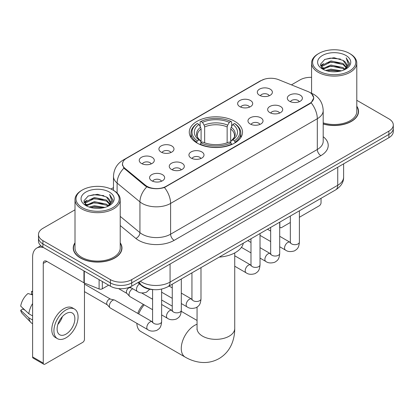 <?xml version="1.0" encoding="UTF-8"?>
<svg xmlns="http://www.w3.org/2000/svg" width="414" height="414" viewBox="0 0 414 414"><rect width="100%" height="100%" fill="white"/><g stroke="black" fill="none" stroke-linecap="round" stroke-linejoin="round"><path stroke-width="0.62" d="M234.722 121.297A26.625 15.37 0 0 0 205.706 117.964A26.625 15.37 0 0 0 189.27 132.164A26.625 15.37 0 0 0 197.069 143.032A26.625 15.37 0 0 0 226.085 146.365A26.625 15.37 0 0 0 242.521 132.164A26.625 15.37 0 0 0 234.722 121.297M239.835 106.652A7.535 4.352 180 0 1 238.34 105.42A7.535 4.352 180 0 1 240.839 100.017A7.535 4.352 180 0 1 250.496 100.498A7.535 4.352 180 0 1 251.991 105.42A7.535 4.352 180 0 1 239.835 106.652M249.575 107.102A4.523 2.608 0 0 0 248.364 105.834A4.523 2.608 0 0 0 243.908 105.172A4.523 2.608 0 0 0 240.757 107.102M161.124 152.098A7.535 4.352 180 0 1 159.628 150.867A7.535 4.352 180 0 1 162.122 145.459A7.535 4.352 180 0 1 171.779 145.945A7.535 4.352 180 0 1 173.275 150.867A7.535 4.352 180 0 1 161.124 152.098M170.863 152.549A4.523 2.608 0 0 0 169.647 151.281A4.523 2.608 0 0 0 165.191 150.618A4.523 2.608 0 0 0 162.04 152.549M141.443 163.463A7.535 4.352 180 0 1 139.948 162.231A7.535 4.352 180 0 1 142.442 156.823A7.535 4.352 180 0 1 152.098 157.31A7.535 4.352 180 0 1 153.594 162.231A7.535 4.352 180 0 1 141.443 163.463M151.182 163.913A4.523 2.608 0 0 0 149.966 162.64A4.523 2.608 0 0 0 145.516 161.977A4.523 2.608 0 0 0 142.359 163.913M259.516 95.292A7.535 4.352 180 0 1 258.02 94.061A7.535 4.352 180 0 1 260.515 88.653A7.535 4.352 180 0 1 270.171 89.139A7.535 4.352 180 0 1 271.667 94.061A7.535 4.352 180 0 1 259.516 95.292M269.255 95.743A4.523 2.608 0 0 0 268.039 94.47A4.523 2.608 0 0 0 263.589 93.807A4.523 2.608 0 0 0 260.432 95.743M269.856 112.618A7.535 4.352 180 0 1 268.36 111.392A7.535 4.352 180 0 1 270.854 105.984A7.535 4.352 180 0 1 280.511 106.47A7.535 4.352 180 0 1 282.006 111.392A7.535 4.352 180 0 1 269.856 112.618M279.59 113.074A4.523 2.608 0 0 0 278.379 111.801A4.523 2.608 0 0 0 273.923 111.138A4.523 2.608 0 0 0 270.772 113.074M250.175 123.983A7.535 4.352 180 0 1 248.679 122.751A7.535 4.352 180 0 1 251.174 117.343A7.535 4.352 180 0 1 260.83 117.83A7.535 4.352 180 0 1 262.326 122.751A7.535 4.352 180 0 1 250.175 123.983M259.914 124.433A4.523 2.608 0 0 0 258.698 123.16A4.523 2.608 0 0 0 254.248 122.503A4.523 2.608 0 0 0 251.091 124.433M191.139 158.065A7.535 4.352 180 0 1 189.643 156.839A7.535 4.352 180 0 1 192.137 151.431A7.535 4.352 180 0 1 201.794 151.912A7.535 4.352 180 0 1 203.29 156.839A7.535 4.352 180 0 1 191.139 158.065M200.878 158.515A4.523 2.608 0 0 0 199.662 157.248A4.523 2.608 0 0 0 195.206 156.585A4.523 2.608 0 0 0 192.055 158.515M171.458 169.429A7.535 4.352 180 0 1 169.963 168.198A7.535 4.352 180 0 1 172.457 162.79A7.535 4.352 180 0 1 182.113 163.276A7.535 4.352 180 0 1 183.609 168.198A7.535 4.352 180 0 1 171.458 169.429M181.197 169.88A4.523 2.608 0 0 0 179.981 168.607A4.523 2.608 0 0 0 175.531 167.944A4.523 2.608 0 0 0 172.374 169.88M151.778 180.789A7.535 4.352 180 0 1 150.282 179.557A7.535 4.352 180 0 1 152.782 174.154A7.535 4.352 180 0 1 162.438 174.636A7.535 4.352 180 0 1 163.934 179.557A7.535 4.352 180 0 1 151.778 180.789M161.517 181.239A4.523 2.608 0 0 0 160.306 179.971A4.523 2.608 0 0 0 155.85 179.309A4.523 2.608 0 0 0 152.699 181.239M289.531 101.259A7.535 4.352 180 0 1 288.035 100.028A7.535 4.352 180 0 1 290.535 94.62A7.535 4.352 180 0 1 300.186 95.106A7.535 4.352 180 0 1 301.682 100.028A7.535 4.352 180 0 1 289.531 101.259M299.27 101.709A4.523 2.608 0 0 0 298.059 100.436A4.523 2.608 0 0 0 293.604 99.779A4.523 2.608 0 0 0 290.452 101.709M307.861 91.499A13.564 7.83 180 0 1 309.672 92.379A13.564 7.83 180 0 1 313.646 97.916A13.564 7.83 180 0 1 309.672 103.453L166.164 186.305A13.564 7.83 180 0 1 145.464 185.26L124.981 168.374A13.564 7.83 180 0 1 122.528 163.882A13.564 7.83 180 0 1 126.503 158.345L261.244 80.554A13.564 7.83 180 0 1 278.612 79.679L307.861 91.499M153.785 289.645A15.07 8.699 180 0 1 141.93 285.939L137.893 282.612M75.001 242.79A24.364 14.066 0 0 0 73.247 248.038A24.364 14.066 0 0 0 80.383 257.984A24.364 14.066 0 0 0 106.931 261.032A24.364 14.066 0 0 0 121.975 248.038A24.364 14.066 0 0 0 120.215 242.79M73.495 249.306A24.364 14.066 0 0 0 73.413 249.678M311.701 93.88L313.822 97.833L311.168 102.801L309.848 103.754L164.462 187.501C159.085 189.12 153.708 189.12 148.331 187.501L145.288 185.958L123.895 168.146L122.353 164.234L123.046 161.739M75.001 209.815L42.906 228.347A15.07 8.699 0 0 0 38.492 234.5L38.492 241.062A15.07 8.699 0 0 0 42.906 247.215L110.398 286.183L110.398 282.902A15.07 8.699 0 0 0 131.709 282.902L388.886 134.421A15.07 8.699 0 0 0 393.3 128.268A15.07 8.699 0 0 1 388.886 134.421L131.709 282.902A15.07 8.699 0 0 1 110.398 282.902L42.906 243.934L110.398 282.902L110.398 279.621A15.07 8.699 0 0 0 131.709 279.621L388.886 131.14A15.07 8.699 0 0 0 393.3 124.987A15.07 8.699 0 0 0 388.886 118.834L356.79 100.302M38.492 237.781A15.07 8.699 0 0 0 42.906 243.934A15.07 8.699 0 0 1 38.492 237.781M323.194 124.009A24.364 14.066 0 0 0 358.545 111.454A24.364 14.066 0 0 0 356.79 106.207M311.576 77.335A15.07 8.699 0 0 0 300.083 79.871L291.435 84.86M113.483 187.604L111.004 189.032M38.492 234.5A15.07 8.699 0 0 0 42.906 240.653L110.398 279.621M121.809 249.678A24.364 14.066 0 0 0 121.721 249.306M358.379 113.094A24.364 14.066 0 0 0 358.296 112.717M110.398 286.183A15.07 8.699 0 0 0 131.709 286.183L388.886 137.702A15.07 8.699 0 0 0 393.3 131.548L393.3 124.987M279.704 226.427L279.833 226.505A2.51 1.449 120 0 0 280.356 227.653A2.51 1.449 120 0 0 281.613 227.529L290.338 222.489M299.384 217.272L319.261 205.794A2.51 1.449 120 0 0 321.041 202.715L321.041 198.322M279.833 226.505L279.833 222.111M318.909 71.053A21.6 12.472 0 0 0 349.457 71.053A21.6 12.472 0 0 0 349.457 53.411L350.166 53.825A22.604 13.051 0 0 1 356.79 63.052A22.604 13.051 0 0 1 342.833 75.11A22.604 13.051 0 0 1 318.2 72.279A22.604 13.051 0 0 1 311.576 63.052A22.604 13.051 0 0 1 318.2 53.825L318.909 53.411A21.6 12.472 0 0 0 318.909 71.053M323.194 122.86A22.604 13.051 0 0 0 356.79 111.454L356.79 63.052M323.194 123.843A24.11 13.921 0 0 0 358.296 111.454A24.11 13.921 0 0 0 356.79 106.61M325.72 70.463L330.931 69.128L341.498 70.82M327.21 70.918L330.931 70.152L339.956 71.203L330.227 70.432L327.314 70.944M322.475 68.791L330.931 65.024L343.061 67.585L345.017 69.205M322.987 69.216L330.931 66.049L343.061 68.61L344.474 69.692M321.771 68.087L322.051 65.365L330.931 60.925L343.061 63.482L346.383 67.249M321.662 67.591L322.051 66.39L330.931 61.95L343.061 64.506L346.145 67.741M344.344 69.795A12.56 7.25 0 0 0 346.741 65.536A12.56 7.25 0 0 0 343.061 60.408L346.735 65.779M345.907 55.466A16.576 9.569 0 0 0 322.496 55.445A16.576 9.569 0 0 0 322.387 68.957A16.576 9.569 0 0 0 322.459 68.998A16.576 9.569 0 0 0 345.975 68.957A16.576 9.569 0 0 0 345.907 55.466M343.061 60.408L334.041 57.717L324.767 59.419L320.467 64.279L323.318 69.454M345.374 69.293L349.38 64.211L349.457 63.301L346.202 57.856L348.252 63.958L344.479 69.733M350.166 53.825L349.457 53.411A21.6 12.472 0 0 0 318.909 53.411M346.202 57.856L349.457 63.508M324.55 59.528L330.227 58.126L340.401 59.036M320.633 66.126L322.485 64.672M326.563 62.938L330.227 62.224L340.039 63.031M326.563 67.037L330.227 66.328L340.039 67.135M320.524 65.722L323.567 63.559M322.144 68.481L323.567 67.663M137.779 313.424A13.812 7.975 -60 0 1 143.353 304.357M144.201 304.849A18.837 10.878 120 0 0 138.706 313.957M136.868 323.339A18.837 10.878 120 0 0 140.76 331.459L185.167 357.091A18.837 10.878 -60 0 1 182.279 341.995A18.837 10.878 -60 0 1 194.585 325.394A18.837 10.878 -60 0 1 197.059 324.234M196.593 142.752L197.307 140.848A23.914 13.807 0 0 1 197.307 123.481L198.948 124.433A21.6 12.472 0 0 0 198.948 139.896L200.573 140.822L201.095 142.758M201.095 141.971L201.095 128.982L200.573 127.227L198.948 124.433M200.143 126.487L200.143 121.84L200.857 121.431A23.914 13.807 0 0 1 230.934 121.431L229.289 122.378A21.6 12.472 0 0 0 202.503 122.378L204.123 125.178L204.651 126.932L204.651 142.814M227.141 142.814L227.141 126.932L227.669 125.178L229.289 122.378M219.218 257.104A27.629 15.949 0 0 0 243.323 243.189M200.143 144.129A24.918 14.386 0 0 0 231.649 144.129L230.934 142.897A23.914 13.807 0 0 1 200.857 142.897L200.143 144.558M231.649 144.558L231.649 144.129M197.307 123.481L196.593 123.889A24.918 14.386 0 0 0 190.978 132.987A24.918 14.386 0 0 0 196.593 142.08M230.934 121.431L231.649 121.84L231.649 126.487M200.857 142.897L202.503 141.95A21.6 12.472 0 0 0 229.289 141.95L230.934 142.897M198.948 139.896L197.307 140.848M202.503 122.378L200.857 121.431M200.573 127.227A19.323 11.157 0 0 0 200.573 140.822L200.666 140.879C197.918 138.224 196.8 136.423 197.307 135.476A18.589 10.733 0 0 1 201.095 128.982M235.199 142.08A24.918 14.386 0 0 0 240.813 132.987A24.918 14.386 0 0 0 235.199 123.889L234.484 123.481A23.914 13.807 0 0 1 234.484 140.848L235.199 142.752M234.484 140.848L232.844 139.896A21.6 12.472 0 0 0 232.844 124.433L234.484 123.481M232.844 124.433L231.219 127.227L230.696 128.982L230.696 141.971L231.219 140.822L232.844 139.896M230.696 128.982A18.589 10.733 0 0 1 234.484 135.476C234.986 136.429 233.869 138.235 231.126 140.879L231.219 140.822A19.323 11.157 0 0 0 231.219 127.227M230.696 142.758L230.696 141.971M152.585 298.623A18.837 10.878 120 0 0 151.943 298.877M152.585 309.693L129.98 296.641A4.523 2.608 -60 0 1 129.618 296.346A4.523 2.608 -60 0 1 129.044 294.571A4.523 2.608 -60 0 1 132.242 289.034A4.523 2.608 -60 0 1 132.775 288.781M129.618 296.346L126.793 293.293A3.265 1.884 -60 0 1 126.384 292.01A3.265 1.884 -60 0 1 128.692 288.009A3.265 1.884 -60 0 1 130.012 287.725L131.554 288.072M161.631 289.107L161.631 321.6C161.113 327.976 159.276 328.659 156.751 330.398C153.02 331.552 150.013 331.293 147.741 329.616L110.305 308A4.523 2.608 -60 0 1 109.938 307.711A4.523 2.608 -60 0 1 109.368 305.93A4.523 2.608 -60 0 1 112.561 300.393A4.523 2.608 -60 0 1 114.388 300.005A4.523 2.608 -60 0 1 114.823 300.171L152.575 321.952M109.938 307.711L107.117 304.652A3.265 1.884 -60 0 1 106.703 303.369A3.265 1.884 -60 0 1 109.011 299.369A3.265 1.884 -60 0 1 110.331 299.084L114.388 300.005M102.315 281.515L102.315 288.796L108.623 285.158M43.656 247.65A20.095 11.602 -120 0 0 36.768 248.069A20.095 11.602 -120 0 0 32.602 257.265L32.602 356.935L43.263 363.088L43.263 263.418A5.025 2.898 60 0 1 44.303 261.12A5.025 2.898 60 0 1 46.813 261.369L83.954 282.814L83.954 270.916M43.263 363.088A2.51 1.449 120 0 0 43.78 364.237L33.125 358.089A2.51 1.449 -60 0 1 32.602 356.935M43.78 364.237A2.51 1.449 120 0 0 45.038 364.113L82.691 342.378A2.51 1.449 120 0 0 84.466 339.299L84.466 283.047M102.315 288.796A2.51 1.449 180 0 1 99.101 288.962L84.29 282.974A2.51 1.449 180 0 1 83.954 282.814M65.997 334.129A12.56 7.25 120 0 0 74.199 323.065A12.56 7.25 120 0 0 72.274 313A12.56 7.25 120 0 0 65.997 313.626A12.56 7.25 120 0 0 57.789 324.69A12.56 7.25 120 0 0 59.714 334.755A12.56 7.25 120 0 0 65.997 334.129M57.882 324.395A12.56 7.25 120 0 0 62.39 316.591M32.602 291.792L31.542 291.466L31.542 293.992L32.602 294.608M74.536 309.087L72.403 307.856A17.077 9.864 120 0 0 63.865 308.699A17.077 9.864 120 0 0 52.707 323.753A17.077 9.864 120 0 0 55.326 337.441L57.453 338.668A17.077 9.864 120 0 0 65.997 337.824A17.077 9.864 120 0 0 77.154 322.77A17.077 9.864 120 0 0 74.536 309.087A17.077 9.864 120 0 0 65.997 309.931A17.077 9.864 120 0 0 54.839 324.985A17.077 9.864 120 0 0 57.453 338.668M32.602 303.534A16.576 9.569 120 0 0 28.835 313.75L20.7 306.143A13.062 7.54 120 0 1 27.986 293.521L32.602 294.918M32.602 315.929L28.835 313.75M25.099 310.262L22.884 308.984L20.7 310.241L28.835 317.854L32.602 320.027M28.835 317.854A16.576 9.569 120 0 0 30.879 322.48A16.576 9.569 120 0 0 32.132 323.469L32.602 323.743M32.602 291.171A13.062 7.54 120 0 0 31.542 291.466M20.7 310.241A13.062 7.54 120 0 0 22.242 313.491L30.879 322.48M82.334 207.637A21.6 12.472 0 0 0 112.882 207.637A21.6 12.472 0 0 0 112.882 190L113.596 190.409A22.604 13.051 0 0 1 120.215 199.636A22.604 13.051 0 0 1 106.258 211.694A22.604 13.051 0 0 1 81.625 208.863A22.604 13.051 0 0 1 75.001 199.636A22.604 13.051 0 0 1 81.625 190.409L82.334 190A21.6 12.472 0 0 0 82.334 207.637M75.001 199.636L75.001 248.038A22.604 13.051 0 0 0 81.625 257.265A22.604 13.051 0 0 0 106.258 260.096A22.604 13.051 0 0 0 120.215 248.038L120.215 199.636M75.001 243.194A24.11 13.921 0 0 0 73.495 248.038A24.11 13.921 0 0 0 80.559 257.881A24.11 13.921 0 0 0 106.838 260.898A24.11 13.921 0 0 0 121.721 248.038A24.11 13.921 0 0 0 120.215 243.194M89.145 207.047L94.361 205.711L104.928 207.404M90.64 207.502L94.361 206.736L103.381 207.787M85.895 205.37L94.361 201.608L106.491 204.169L108.442 205.789M86.417 205.799L94.361 202.632L106.491 205.194L107.899 206.275M85.201 204.671L85.481 201.949L94.361 197.509L106.491 200.065L109.813 203.833M85.087 204.174L85.481 202.974L94.361 198.534L106.491 201.095L109.575 204.325M107.775 206.379A12.56 7.25 0 0 0 110.171 202.12A12.56 7.25 0 0 0 106.491 196.992L110.16 202.368M109.332 192.049A16.576 9.569 0 0 0 85.926 192.029A16.576 9.569 0 0 0 85.817 205.541A16.576 9.569 0 0 0 85.889 205.582A16.576 9.569 0 0 0 109.405 205.541A16.576 9.569 0 0 0 109.332 192.049M106.491 196.992L97.466 194.301L88.192 196.003L83.897 200.862L86.743 206.043M108.799 205.877L112.805 200.795L112.887 199.884L109.627 194.44L111.682 200.542L107.904 206.317M113.596 190.409L112.882 190A21.6 12.472 0 0 0 82.334 190M109.627 194.44L112.882 200.091M87.98 196.112L93.657 194.709L103.831 195.62M84.058 202.71L85.91 201.256M89.993 199.522L93.657 198.813L103.469 199.615M89.993 203.621L93.657 202.912L103.469 203.719M90.744 207.528L93.657 207.016L103.371 207.792M83.954 202.306L86.992 200.143M85.569 205.065L86.992 204.247M124.981 168.374L124.981 169.217M145.464 185.26L145.464 186.098M166.164 186.305L166.164 186.709M309.672 103.453L309.672 103.857M141.93 285.494L141.93 285.939M323.194 136.692A25.119 14.5 180 0 1 320.86 155.648L174.159 240.348A5.025 2.898 60 0 1 170.604 234.195L317.31 149.495A20.095 11.602 0 0 0 323.194 141.293L323.194 110.528A20.095 11.602 180 0 1 317.31 118.73A17.585 10.153 -120 0 0 311.168 102.801M174.159 240.348A25.119 14.5 180 0 1 138.638 240.348A25.119 14.5 180 0 1 135.823 238.412L120.215 225.542M146.789 186.89A17.585 11.758 129.5 0 0 139.937 201.882L139.937 232.642A20.095 11.602 0 0 0 142.188 234.195A20.095 11.602 0 0 0 170.604 234.195L170.604 203.429A20.095 11.602 180 0 1 142.188 203.429A20.095 11.602 180 0 1 139.937 201.882L117.115 183.066A20.095 11.602 180 0 1 113.483 176.411L113.483 190.342M323.194 110.528C322.853 103.303 319.68 97.885 313.667 94.278L311.131 93.041A17.585 8.233 112 0 0 310.381 92.824M164.462 187.501A17.585 10.153 60 0 1 170.604 203.429L317.31 118.73L317.31 149.495A5.025 2.898 60 0 0 320.86 155.648M124.904 159.457A17.585 10.153 -120 0 0 123.01 160.161C116.996 163.768 113.824 169.186 113.483 176.411M123.01 160.161L259.94 81.103A17.585 10.153 60 0 1 261.275 80.539M123.895 168.146A17.585 11.758 129.5 0 0 117.115 183.066L117.115 193.043M131.709 279.621L131.709 286.183M388.886 131.14L388.886 137.702M42.906 240.653L42.906 247.215M120.215 216.382L139.937 232.642A5.025 3.359 -50.5 0 1 135.823 238.412M140.305 281.22A20.095 11.602 0 0 0 141.655 282.079A20.095 11.602 0 0 0 170.071 282.079L337.736 185.281A20.095 11.602 0 0 0 343.62 177.078C343.765 182.067 341.11 186.331 335.656 189.881L167.991 286.679A10.045 5.801 60 0 0 170.071 282.079L170.071 264.034M337.736 167.235L337.736 185.281A10.045 5.801 60 0 1 335.656 189.881M139.492 281.691A10.045 6.722 129.5 0 0 141.241 284.956L138.193 282.441M234.733 252.938L234.733 328.473A18.837 10.878 180 0 1 229.216 336.163A18.837 10.878 180 0 1 202.575 336.163A18.837 10.878 180 0 1 197.059 328.473L196.971 329.549M227.141 126.932A18.589 10.733 0 0 0 204.651 126.932M227.669 125.178A19.323 11.157 0 0 0 204.123 125.178M299.384 210.824L299.384 242.071A4.523 2.608 180 0 1 297.852 244.027A4.523 2.608 180 0 1 291.663 243.918A4.523 2.608 180 0 1 290.338 242.071L290.193 243.049L290.597 242.713M299.384 242.071C298.867 248.447 297.029 249.13 294.504 250.868C290.768 252.022 287.766 251.764 285.494 250.087A4.523 2.608 -60 0 1 284.801 246.465A4.523 2.608 -60 0 1 287.756 242.48A4.523 2.608 -60 0 1 287.958 242.371A4.523 2.608 -60 0 1 290.017 242.257L290.328 242.418M279.704 222.183L279.704 253.43A4.523 2.608 180 0 1 278.172 255.391A4.523 2.608 180 0 1 271.982 255.278A4.523 2.608 180 0 1 270.663 253.43L270.513 254.408L270.922 254.072M279.704 253.43C279.191 259.806 277.349 260.489 274.824 262.228C271.092 263.387 268.086 263.123 265.819 261.451A4.523 2.608 -60 0 1 265.126 257.824A4.523 2.608 -60 0 1 268.075 253.844A4.523 2.608 -60 0 1 268.277 253.735A4.523 2.608 -60 0 1 270.337 253.616L270.647 253.782M260.023 233.548L260.023 264.794A4.523 2.608 180 0 1 258.491 266.751A4.523 2.608 180 0 1 252.307 266.637A4.523 2.608 180 0 1 250.982 264.794L250.837 265.767L251.241 265.436M260.023 264.794C259.511 271.17 257.674 271.848 255.148 273.592C251.412 274.746 248.41 274.487 246.139 272.81A4.523 2.608 -60 0 1 245.445 269.188A4.523 2.608 -60 0 1 248.4 265.203A4.523 2.608 -60 0 1 248.597 265.095A4.523 2.608 -60 0 1 250.656 264.981L250.967 265.141M200.987 267.63L200.987 298.877A4.523 2.608 180 0 1 199.455 300.838A4.523 2.608 180 0 1 193.271 300.724A4.523 2.608 180 0 1 191.946 298.877L191.801 299.855L192.205 299.519M200.987 298.877C200.474 305.253 198.637 305.936 196.112 307.674C192.375 308.828 189.374 308.57 187.102 306.893A4.523 2.608 -60 0 1 186.409 303.271A4.523 2.608 -60 0 1 189.364 299.286A4.523 2.608 -60 0 1 189.56 299.177A4.523 2.608 -60 0 1 191.62 299.063L191.93 299.229M181.306 278.995L181.306 310.241A4.523 2.608 180 0 1 179.774 312.197A4.523 2.608 180 0 1 173.59 312.084A4.523 2.608 180 0 1 172.265 310.241L172.12 311.214L172.524 310.883M181.306 310.241C180.794 316.617 178.957 317.295 176.431 319.039C172.695 320.193 169.693 319.934 167.422 318.257A4.523 2.608 -60 0 1 166.728 314.635A4.523 2.608 -60 0 1 169.683 310.65A4.523 2.608 -60 0 1 169.885 310.541A4.523 2.608 -60 0 1 171.945 310.428L172.25 310.588M161.631 321.6A4.523 2.608 180 0 1 160.099 323.557A4.523 2.608 180 0 1 153.91 323.448A4.523 2.608 180 0 1 152.585 321.6L152.44 322.578L152.844 322.242M147.741 329.616A4.523 2.608 -60 0 1 147.048 325.994A4.523 2.608 -60 0 1 150.003 322.009A4.523 2.608 -60 0 1 150.204 321.901A4.523 2.608 -60 0 1 152.264 321.787M129.856 287.093L137.407 291.451A4.523 2.608 -60 0 1 136.682 287.932A4.523 2.608 -60 0 1 139.508 283.942M43.263 263.418L46.813 261.369M84.29 271.108L84.29 282.974M99.101 288.962L99.101 279.657M122.528 163.882L122.528 165.548M313.646 97.916L313.646 99.112M259.94 81.103L264.536 79.157M311.131 93.041L310.039 92.596M167.991 286.679C159.907 290.742 151.824 290.742 143.736 286.679L141.241 284.956M343.62 177.078L343.62 163.835M280.356 227.653L279.704 227.276M358.296 113.467L358.296 111.454M321.626 67.912L321.626 67.078M311.576 93.228L311.576 63.052M234.733 328.473C234.764 333.839 233.806 338.921 231.871 343.713C229.242 350.099 224.973 355.057 219.073 358.586C213.065 361.929 206.638 363.145 199.796 362.234C194.678 361.515 189.798 359.797 185.167 357.091M190.978 137.583L190.978 132.987M240.813 137.583L240.813 132.987M197.059 320.452L181.265 311.333M172.265 306.137L161.631 300M197.059 307.136L197.059 328.473M285.494 250.087L279.704 246.744M270.663 241.522L260.023 235.38M290.338 216.046L290.338 242.071M290.017 242.257L279.704 236.301M270.663 231.079L267.475 229.242M265.819 261.451L260.023 258.103M250.982 252.882L241.429 247.37M270.663 227.405L270.663 253.43M270.337 253.616L260.023 247.665M250.982 242.444L247.8 240.606M246.139 272.81L234.733 266.228M250.982 238.769L250.982 264.794M250.656 264.981L234.733 255.785M187.102 306.893L181.306 303.55M172.265 298.328L161.631 292.191M191.946 272.852L191.946 298.877M191.62 299.063L181.306 293.112M172.265 287.89L169.083 286.053M167.422 318.257L161.631 314.914M118.59 288.615L126.912 293.417M172.265 284.211L172.265 310.241M171.945 310.428L161.631 304.471M152.585 299.25L141.676 292.952M129.359 287.29L130.177 287.761M84.466 291.637L107.231 304.782M152.585 289.598L152.585 321.6M84.466 284.097L110.497 299.125M137.407 291.451C139.632 293.122 142.639 293.381 146.416 292.232L149.744 289.246M36.768 248.069L40.831 245.719M121.721 250.051L121.721 248.038M85.051 204.495L85.051 203.662M73.495 250.051L73.495 248.038"/></g></svg>
